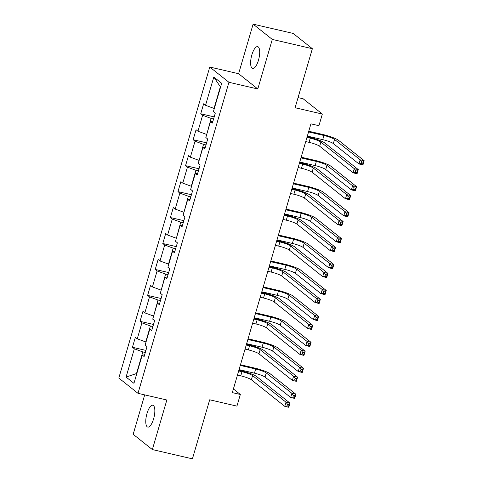 <?xml version="1.0" encoding="UTF-8"?>
<svg xmlns="http://www.w3.org/2000/svg" width="483" height="483" viewBox="0 0 483 483"><rect width="100%" height="100%" fill="white"/><g stroke="black" fill="none" stroke-linecap="round" stroke-linejoin="round"><path stroke-width="0.72" d="M153.618 418.797A11.224 3.882 -77 0 0 152.833 405.225A11.224 3.882 -77 0 0 146.983 413.514A11.224 3.882 -77 0 0 147.768 427.087A11.224 3.882 -77 0 0 153.618 418.797M258.477 60.2A11.224 3.882 -77 0 0 257.693 46.628A11.224 3.882 -77 0 0 251.842 54.923A11.224 3.882 -77 0 0 252.627 68.495A11.224 3.882 -77 0 0 258.477 60.2M144.701 394.877L133.169 434.302L152.35 449.57L192.421 458.85L209.688 399.803L236.936 406.118L240.341 394.472L233.398 388.948M209.767 67.034L118.812 378.056L137.993 393.319L228.942 82.297L209.767 67.034L238.614 73.712L257.795 88.981L272.291 39.413L253.11 24.15L238.614 73.712M253.11 24.15L293.181 33.43L312.362 48.698L295.095 107.739L322.342 114.054L303.161 98.786L298.059 97.608M272.291 39.413L312.362 48.698M144.574 354.969L142.219 355.059L144.109 356.569L147.025 346.589L145.135 345.079L149.802 329.116L151.698 330.62L154.614 320.64L152.725 319.136L157.392 303.167L159.281 304.67L162.203 294.696L160.308 293.187L164.981 277.224L166.87 278.727L169.787 268.747L167.897 267.244L172.564 251.275L174.46 252.778L177.376 242.798L175.486 241.295L180.153 225.326L182.043 226.835L184.965 216.855L183.069 215.352L187.742 199.382L189.632 200.886L192.554 190.906L190.658 189.402L195.325 173.433L197.221 174.943L200.137 164.963L198.247 163.453L202.914 147.49L204.81 148.993L207.726 139.013L205.83 137.51L210.503 121.541L212.393 123.05L215.315 113.07L213.42 111.561L221.691 83.287L213.812 77.014L220.351 86.807L214.023 108.427L214.319 108.494M142.219 355.059L133.948 383.333L126.069 377.066L134.34 348.792L132.445 347.283L145.908 350.404M213.812 77.014L205.541 105.294L203.651 103.785L200.729 113.765L202.625 115.274L197.952 131.237L196.062 129.734L193.146 139.714L195.035 141.217L190.368 157.186L188.473 155.677L185.557 165.657L187.446 167.166L182.779 183.129L180.89 181.626L177.967 191.606L179.863 193.109L175.19 209.079L173.3 207.575L170.384 217.549L172.274 219.059L167.607 235.022L165.711 233.518L162.795 243.498L164.685 245.002L160.018 260.971L158.128 259.468L155.206 269.448L157.102 270.951L152.429 286.92L150.539 285.411L147.623 295.391L149.513 296.894L144.846 312.863L142.95 311.36L140.034 321.34L141.924 322.843L137.257 338.812L135.361 337.303L132.445 347.283M322.342 114.054L318.937 125.695L310.925 123.841L232.329 392.619L240.341 394.472M146.035 342.012L145.739 341.946L150.412 325.977L152.888 326.55M152.163 329.026L149.802 329.116M137.257 338.812L145.739 341.946M141.924 322.843L150.412 325.977M153.618 316.069L157.995 300.034L160.471 300.607M159.752 303.076L157.392 303.167M144.846 312.863L153.328 315.997M149.513 296.894L157.995 300.034M161.207 290.12L165.584 274.084L168.06 274.658M167.335 277.133L164.981 277.224M152.429 286.92L160.917 290.054M157.102 270.951L165.584 274.084M168.796 264.177L168.501 264.104L173.174 248.141L175.649 248.715M174.924 251.184L172.564 251.275M160.018 260.971L168.501 264.104M164.685 245.002L173.174 248.141M176.38 238.228L180.757 222.192L183.232 222.766M182.514 225.241L180.153 225.326M167.607 235.022L176.09 238.161M172.274 219.059L180.757 222.192M183.969 212.279L188.346 196.249L190.821 196.822M190.097 199.292L187.742 199.382M175.19 209.079L183.679 212.212M179.863 193.109L188.346 196.249M191.558 186.335L191.262 186.269L195.935 170.3L198.41 170.873M197.686 173.343L195.325 173.433M182.779 183.129L191.262 186.269M187.446 167.166L195.935 170.3M199.141 160.386L203.518 144.351L205.999 144.924M205.275 147.4L202.914 147.49M190.368 157.186L198.851 160.32M195.035 141.217L203.518 144.351M206.73 134.443L211.107 118.407L213.583 118.981M212.864 121.45L210.503 121.541M197.952 131.237L206.44 134.377M202.625 115.274L211.107 118.407M205.541 105.294L214.023 108.427M257.795 88.981L228.942 82.297M152.35 449.57L166.846 400.002L137.993 393.319M145.298 352.499L142.823 351.926L136.502 373.546L126.069 377.066M134.34 348.792L142.823 351.926M200.729 113.765L214.198 116.886M193.146 139.714L206.609 142.829M185.557 165.657L199.02 168.778M177.967 191.606L191.437 194.721M170.384 217.549L183.848 220.671M162.795 243.498L176.259 246.62M155.206 269.448L168.676 272.563M147.623 295.391L161.087 298.512M140.034 321.34L153.497 324.455M305.739 141.561L309.048 142.328A8.766 1.334 -163.7 0 1 319.655 146.246L353.067 172.836L354.28 168.676L358.289 169.605L324.878 143.016A13.15 2.004 16.3 0 0 308.969 137.136L307.158 136.719M306.959 137.401L310.261 138.168A8.766 1.334 -163.7 0 1 320.869 142.087L354.28 168.676L355.79 170.74L355.307 172.401L356.907 172.775L357.396 171.109L355.79 170.74M357.396 171.109L358.289 169.605L357.07 173.765L353.067 172.836L355.307 172.401M357.07 173.765L356.907 172.775M307.345 136.085L322.722 139.647A8.766 1.334 -163.7 0 1 333.33 143.566L358.966 163.966L360.179 159.807L364.188 160.736L338.553 140.336A13.15 2.004 16.3 0 0 322.644 134.455L308.758 131.243M308.559 131.925L323.936 135.488A8.766 1.334 -163.7 0 1 334.544 139.406L360.179 159.807L361.689 161.871L361.206 163.532L362.805 163.906L363.294 162.24L361.689 161.871M363.294 162.24L364.188 160.736L362.968 164.896L358.966 163.966L361.206 163.532M362.968 164.896L362.805 163.906M298.156 167.51L301.458 168.277A8.766 1.334 -163.7 0 1 312.066 172.196L345.478 198.779L346.691 194.625L350.7 195.549L317.289 168.965A13.15 2.004 16.3 0 0 301.38 163.085L299.569 162.668M299.369 163.351L302.678 164.117A8.766 1.334 -163.7 0 1 313.28 168.036L346.691 194.625L348.207 196.684L347.718 198.35L349.318 198.718L349.807 197.058L348.207 196.684M349.807 197.058L350.7 195.549L349.487 199.708L345.478 198.779L347.718 198.35M349.487 199.708L349.318 198.718M290.567 193.454L293.875 194.22A8.766 1.334 -163.7 0 1 304.477 198.139L337.889 224.728L339.108 220.568L343.111 221.498L309.7 194.909A13.15 2.004 16.3 0 0 293.791 189.034L291.986 188.611M291.78 189.3L295.089 190.061A8.766 1.334 -163.7 0 1 305.697 193.979L339.108 220.568L340.618 222.633L340.129 224.293L341.735 224.667L342.218 223.001L340.618 222.633M342.218 223.001L343.111 221.498L341.898 225.658L337.889 224.728L340.129 224.293M341.898 225.658L341.735 224.667M299.756 162.028L315.133 165.591A8.766 1.334 -163.7 0 1 325.741 169.509L351.376 189.91L352.59 185.756L356.599 186.679L330.964 166.279A13.15 2.004 16.3 0 0 315.055 160.404L301.175 157.186M300.969 157.875L316.353 161.437A8.766 1.334 -163.7 0 1 326.955 165.355L352.59 185.756L354.105 187.815L353.616 189.481L355.222 189.849L355.705 188.189L354.105 187.815M355.705 188.189L356.599 186.679L355.385 190.839L351.376 189.91L353.616 189.481M355.385 190.839L355.222 189.849M292.167 187.978L307.55 191.54A8.766 1.334 -163.7 0 1 318.152 195.458L343.787 215.859L345.007 211.699L349.01 212.629L323.375 192.228A13.15 2.004 16.3 0 0 307.466 186.347L293.586 183.135M293.386 183.818L308.764 187.38A8.766 1.334 -163.7 0 1 319.372 191.298L345.007 211.699L346.516 213.764L346.027 215.424L347.633 215.798L348.116 214.132L346.516 213.764M348.116 214.132L349.01 212.629L347.796 216.789L343.787 215.859L346.027 215.424M347.796 216.789L347.633 215.798M282.978 219.403L286.286 220.17A8.766 1.334 -163.7 0 1 296.894 224.088L330.3 250.677L331.519 246.517L335.528 247.447L302.116 220.858A13.15 2.004 16.3 0 0 286.208 214.977L284.396 214.561M284.197 215.243L287.5 216.01A8.766 1.334 -163.7 0 1 298.108 219.928L331.519 246.517L333.029 248.576L332.546 250.242L334.145 250.611L334.634 248.95L333.029 248.576M334.634 248.95L335.528 247.447L334.308 251.601L330.3 250.677L332.546 250.242M334.308 251.601L334.145 250.611M275.395 245.346L278.697 246.113A8.766 1.334 -163.7 0 1 289.305 250.031L322.716 276.62L323.93 272.46L327.939 273.39L294.527 246.801A13.15 2.004 16.3 0 0 278.619 240.926L276.807 240.504M276.608 241.192L279.917 241.953A8.766 1.334 -163.7 0 1 290.518 245.877L323.93 272.46L325.439 274.525L324.956 276.185L326.556 276.56L327.045 274.893L325.439 274.525M327.045 274.893L327.939 273.39L326.719 277.55L322.716 276.62L324.956 276.185M326.719 277.55L326.556 276.56M267.805 271.295L271.114 272.062A8.766 1.334 -163.7 0 1 281.716 275.98L315.127 302.569L316.341 298.409L320.35 299.339L286.938 272.75A13.15 2.004 16.3 0 0 271.029 266.87L269.218 266.453M269.019 267.135L272.327 267.902A8.766 1.334 -163.7 0 1 282.935 271.82L316.341 298.409L317.856 300.474L317.367 302.135L318.973 302.509L319.456 300.843L317.856 300.474M319.456 300.843L320.35 299.339L319.136 303.493L315.127 302.569L317.367 302.135M319.136 303.493L318.973 302.509M284.584 213.921L299.961 217.483A8.766 1.334 -163.7 0 1 310.569 221.407L336.204 241.802L337.418 237.648L341.427 238.572L315.791 218.177A13.15 2.004 16.3 0 0 299.883 212.297L285.996 209.079M285.797 209.767L301.175 213.329A8.766 1.334 -163.7 0 1 311.783 217.247L337.418 237.648L338.927 239.707L338.444 241.373L340.044 241.742L340.533 240.081L338.927 239.707M340.533 240.081L341.427 238.572L340.207 242.732L336.204 241.802L338.444 241.373M340.207 242.732L340.044 241.742M276.994 239.87L292.372 243.432A8.766 1.334 -163.7 0 1 302.98 247.35L328.615 267.751L329.829 263.591L333.838 264.521L308.202 244.12A13.15 2.004 16.3 0 0 292.293 238.24L278.407 235.028M278.208 235.71L293.592 239.272A8.766 1.334 -163.7 0 1 304.193 243.191L329.829 263.591L331.344 265.656L330.855 267.316L332.455 267.691L332.944 266.024L331.344 265.656M332.944 266.024L333.838 264.521L332.624 268.681L328.615 267.751L330.855 267.316M332.624 268.681L332.455 267.691M269.405 265.819L284.789 269.381A8.766 1.334 -163.7 0 1 295.391 273.3L321.026 293.7L322.246 289.54L326.248 290.47L300.613 270.069A13.15 2.004 16.3 0 0 284.704 264.189L270.824 260.971M270.625 261.659L286.002 265.221A8.766 1.334 -163.7 0 1 296.61 269.14L322.246 289.54L323.755 291.599L323.266 293.266L324.872 293.634L325.355 291.974L323.755 291.599M325.355 291.974L326.248 290.47L325.035 294.624L321.026 293.7L323.266 293.266M325.035 294.624L324.872 293.634M260.216 297.238L263.525 298.005A8.766 1.334 -163.7 0 1 274.133 301.923L307.538 328.512L308.758 324.359L312.761 325.282L279.355 298.693A13.15 2.004 16.3 0 0 263.446 292.819L261.635 292.396M261.436 293.084L264.738 293.851A8.766 1.334 -163.7 0 1 275.346 297.769L308.758 324.359L310.267 326.417L309.778 328.084L311.384 328.452L311.873 326.792L310.267 326.417M311.873 326.792L312.761 325.282L311.547 329.442L307.538 328.512L309.778 328.084M311.547 329.442L311.384 328.452M261.822 291.762L277.2 295.324A8.766 1.334 -163.7 0 1 287.808 299.243L313.437 319.643L314.656 315.484L318.665 316.413L293.03 296.013A13.15 2.004 16.3 0 0 277.121 290.138L263.235 286.92M263.036 287.602L278.413 291.164A8.766 1.334 -163.7 0 1 289.021 295.089L314.656 315.484L316.166 317.548L315.683 319.209L317.283 319.583L317.772 317.917L316.166 317.548M317.772 317.917L318.665 316.413L317.446 320.573L313.437 319.643L315.683 319.209M317.446 320.573L317.283 319.583M252.633 323.187L255.936 323.954A8.766 1.334 -163.7 0 1 266.544 327.872L299.955 354.462L301.169 350.302L305.178 351.232L271.766 324.642A13.15 2.004 16.3 0 0 255.857 318.762L254.046 318.345M253.847 319.028L257.155 319.794A8.766 1.334 -163.7 0 1 267.757 323.713L301.169 350.302L302.678 352.367L302.195 354.027L303.795 354.401L304.284 352.735L302.678 352.367M304.284 352.735L305.178 351.232L303.958 355.391L299.955 354.462L302.195 354.027M303.958 355.391L303.795 354.401M254.233 317.711L269.611 321.273A8.766 1.334 -163.7 0 1 280.218 325.192L305.854 345.593L307.067 341.433L311.076 342.362L285.441 321.962A13.15 2.004 16.3 0 0 269.532 316.081L255.646 312.869M255.447 313.552L270.83 317.114A8.766 1.334 -163.7 0 1 281.432 321.032L307.067 341.433L308.577 343.498L308.094 345.158L309.694 345.532L310.183 343.866L308.577 343.498M310.183 343.866L311.076 342.362L309.857 346.516L305.854 345.593L308.094 345.158M309.857 346.516L309.694 345.532M245.044 349.137L248.347 349.897A8.766 1.334 -163.7 0 1 258.954 353.822L292.366 380.405L293.579 376.251L297.588 377.175L264.177 350.592A13.15 2.004 16.3 0 0 248.268 344.711L246.457 344.288M246.258 344.977L249.566 345.743A8.766 1.334 -163.7 0 1 260.174 349.662L293.579 376.251L295.095 378.31L294.606 379.976L296.212 380.344L296.695 378.684L295.095 378.31M296.695 378.684L297.588 377.175L296.375 381.335L292.366 380.405L294.606 379.976M296.375 381.335L296.212 380.344M246.644 343.655L262.021 347.217A8.766 1.334 -163.7 0 1 272.629 351.135L298.265 371.536L299.478 367.382L303.487 368.306L277.852 347.905A13.15 2.004 16.3 0 0 261.943 342.03L248.063 338.812M247.864 339.501L263.241 343.063A8.766 1.334 -163.7 0 1 273.849 346.981L299.478 367.382L300.994 369.441L300.504 371.107L302.11 371.475L302.593 369.815L300.994 369.441M302.593 369.815L303.487 368.306L302.273 372.465L298.265 371.536L300.504 371.107M302.273 372.465L302.11 371.475M237.455 375.08L240.763 375.846A8.766 1.334 -163.7 0 1 251.371 379.765L284.777 406.354L285.996 402.194L289.999 403.124L256.594 376.535A13.15 2.004 16.3 0 0 240.685 370.654L238.874 370.238M238.674 370.92L241.977 371.687A8.766 1.334 -163.7 0 1 252.585 375.605L285.996 402.194L287.506 404.259L287.017 405.919L288.623 406.294L289.106 404.627L287.506 404.259M289.106 404.627L289.999 403.124L288.786 407.284L284.777 406.354L287.017 405.919M288.786 407.284L288.623 406.294M239.055 369.604L254.438 373.166A8.766 1.334 -163.7 0 1 265.046 377.084L290.675 397.485L291.895 393.325L295.898 394.255L270.269 373.854A13.15 2.004 16.3 0 0 254.36 367.974L240.474 364.762M240.274 365.444L255.652 369.006A8.766 1.334 -163.7 0 1 266.26 372.924L291.895 393.325L293.404 395.39L292.915 397.05L294.521 397.424L295.01 395.758L293.404 395.39M295.01 395.758L295.898 394.255L294.684 398.415L290.675 397.485L292.915 397.05M294.684 398.415L294.521 397.424M310.261 138.168L309.048 142.328M320.869 142.087L319.655 146.246M323.936 135.488L322.722 139.647M334.544 139.406L333.33 143.566M302.678 164.117L301.458 168.277M313.28 168.036L312.066 172.196M295.089 190.061L293.875 194.22M305.697 193.979L304.477 198.139M316.353 161.437L315.133 165.591M326.955 165.355L325.741 169.509M308.764 187.38L307.55 191.54M319.372 191.298L318.152 195.458M287.5 216.01L286.286 220.17M298.108 219.928L296.894 224.088M279.917 241.953L278.697 246.113M290.518 245.877L289.305 250.031M272.327 267.902L271.114 272.062M282.935 271.82L281.716 275.98M301.175 213.329L299.961 217.483M311.783 217.247L310.569 221.407M293.592 239.272L292.372 243.432M304.193 243.191L302.98 247.35M286.002 265.221L284.789 269.381M296.61 269.14L295.391 273.3M264.738 293.851L263.525 298.005M275.346 297.769L274.133 301.923M278.413 291.164L277.2 295.324M289.021 295.089L287.808 299.243M257.155 319.794L255.936 323.954M267.757 323.713L266.544 327.872M270.83 317.114L269.611 321.273M281.432 321.032L280.218 325.192M249.566 345.743L248.347 349.897M260.174 349.662L258.954 353.822M263.241 343.063L262.021 347.217M273.849 346.981L272.629 351.135M241.977 371.687L240.763 375.846M252.585 375.605L251.371 379.765M255.652 369.006L254.438 373.166M266.26 372.924L265.046 377.084"/></g></svg>
